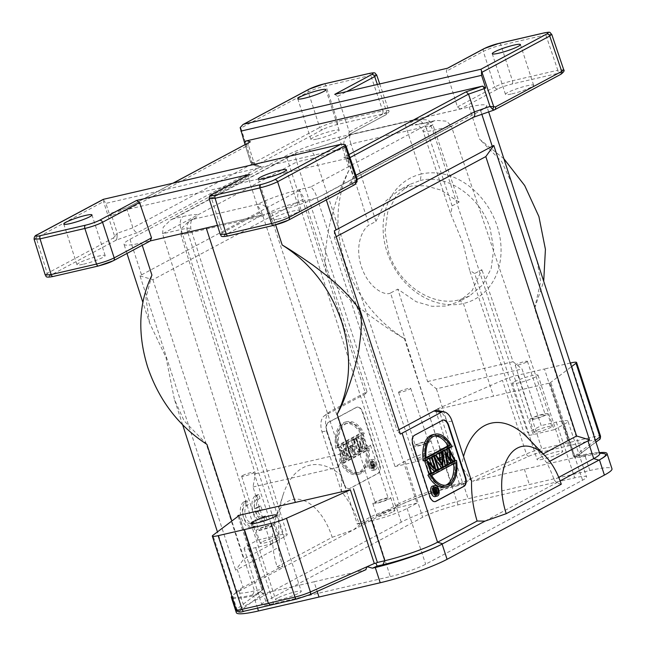 <?xml version="1.0" encoding="UTF-8"?>
<svg xmlns="http://www.w3.org/2000/svg" width="646" height="646" viewBox="0 0 646 646"><rect width="100%" height="100%" fill="white"/><g stroke="black" fill="none" stroke-linecap="round" stroke-linejoin="round"><path stroke-width="0.48" stroke-dasharray="3.23 2.42" d="M314.061 581.796L365.684 569.748L309.499 594.78A10.764 1.34 162 0 1 297.144 598.882L244.293 611.124A10.764 1.34 162 0 1 240.102 610.858L263.011 593.537L314.061 581.796L317.178 591.389M277.659 598.002A13.461 1.68 -18 0 0 275.664 599.658A13.461 1.68 -18 0 0 285.128 598.269A13.461 1.68 -18 0 0 299.268 592.996A13.461 1.68 -18 0 0 301.262 591.34A13.461 1.68 -18 0 0 291.798 592.737A13.461 1.68 -18 0 0 277.659 598.002M263.011 593.537L259.95 591.51L256.317 595.079L262.938 589.338L238.947 515.637M232.503 598.261A51.147 6.379 -18 0 0 253.531 595.717L256.317 595.079M485.001 521.12L560.122 480.899M236.347 612.683A51.147 6.379 162 0 1 243.93 606.392L401.255 522.162A51.147 6.379 162 0 1 468.1 498.728L589.838 470.522A51.147 6.379 162 0 1 611.98 468.794M599.383 452.66A51.147 6.379 -18 0 0 584.888 455.277L582.103 455.923L580.181 457.368L585.849 456.068A45.761 5.701 162 0 1 603.816 453.613M595.967 442.13L575.408 457.457L472.735 481.254L528.921 456.221A10.764 1.34 162 0 1 541.275 452.119L594.126 439.869A10.764 1.34 162 0 1 598.317 440.136L575.408 457.457L576.813 454.404L573.882 456.617L549.948 382.957L571.452 366.702M595.386 440.362L576.813 454.404L582.103 455.923M580.181 457.368L574.003 457.093L573.882 456.617L574.003 457.093L582.232 455.01A40.375 5.031 162 0 1 598.083 452.846A40.375 5.031 162 0 1 599.706 453.645M567.85 445.918L568.399 442.639L544.465 368.979L517.874 375.181A13.461 1.68 -18 0 0 502.435 380.308L435.444 409.798L549.948 382.957M570.265 363.044L544.465 368.979M438.529 408.773L462.463 482.441L469.658 479.235L472.735 481.254M514.394 381.794A13.461 1.68 162 0 1 528.533 376.529A13.461 1.68 162 0 1 537.997 375.132A13.461 1.68 162 0 1 536.002 376.788A13.461 1.68 162 0 1 521.863 382.061A13.461 1.68 162 0 1 512.399 383.449A13.461 1.68 162 0 1 514.394 381.794M561.277 484.217L556.569 482.804L554.147 479.8L558.733 477.346M471.564 481.189L461.502 466.259A83.447 47.263 -103 0 1 463.545 456.504M527.935 438.085A83.447 47.263 -103 0 1 540.791 455.172L546.791 462.867A75.372 42.693 -103 0 1 554.147 479.8M334.297 230.848L334.418 237.647L397.145 430.688L398.921 429.735M437.52 410.517A16.15 9.149 -103 0 1 447.072 421.846L461.502 466.259M543.181 453.888L540.791 455.172M334.418 237.647L336.195 236.694M400.342 434.112L397.145 430.688M217.468 225.397L271.7 212.736A40.375 5.031 -18 0 0 324.478 194.236L480.656 110.627A40.375 5.031 -18 0 0 486.64 105.661A40.375 5.031 -18 0 0 469.166 107.018L338.932 137.194A40.375 5.031 -18 0 0 286.154 155.694L129.975 239.311A40.375 5.031 -18 0 0 123.992 244.277A40.375 5.031 -18 0 0 141.466 242.92L150.558 240.829M249.485 174.291L248.161 177.303L259.619 212.841L262.623 214.892L217.452 225.357M150.583 240.821L171.836 235.927M238.124 516.259L261.832 589.233L254.54 590.904A40.375 5.031 162 0 1 237.066 592.269A40.375 5.031 162 0 1 237.906 590.662A40.375 5.031 162 0 1 243.049 587.303L238.972 591.155A51.147 6.379 -18 0 0 231.809 596.121M261.832 589.233L262.938 589.338L236.832 608.992A2.689 2.511 -127.1 0 0 240.102 610.858M258.238 593.626L252.57 594.934A45.761 5.701 162 0 1 233.715 594.659A45.761 5.701 162 0 1 238.988 591.147M401.255 522.162L396.305 506.916A45.761 5.701 162 0 1 455.543 486.26L461.268 484.928L465.968 482.828L463.15 483.491A51.147 6.379 -18 0 0 396.305 506.916L239.553 590.848M390.297 576.587A26.914 3.359 -18 0 0 425.674 564.208L582.571 480.212A26.914 3.359 -18 0 0 586.56 476.893A26.914 3.359 -18 0 0 574.722 477.846L458.022 504.889A26.914 3.359 -18 0 0 422.645 517.268L265.748 601.273A26.914 3.359 -18 0 0 261.759 604.575A26.914 3.359 -18 0 0 273.597 603.63L390.297 576.587L372.411 520.563A26.397 3.295 162 0 0 407.101 508.426L417.001 503.129L317.113 197.983C315.498 192.815 313.367 189.149 310.702 186.96L433.91 120.996L424.051 123.281A10.764 6.097 77 0 1 424.923 122.95L415.338 124.557C416.113 125.776 417.284 121.852 423.073 131.195A22.182 2.762 -18 0 0 432.828 130.403L451.328 126.123L554.098 429.719L563.998 424.422A26.397 3.295 162 0 0 567.915 421.176L586.56 476.893M524.358 469.198L529.308 484.443M539.152 457.998A13.461 1.68 -18 0 0 537.157 459.653A13.461 1.68 -18 0 0 546.621 458.264A13.461 1.68 -18 0 0 560.76 452.991A13.461 1.68 -18 0 0 562.755 451.336A13.461 1.68 -18 0 0 553.291 452.733A13.461 1.68 -18 0 0 539.152 457.998M465.968 482.828L469.658 479.235L526.369 453.977A13.461 1.68 162 0 1 541.808 448.849L594.7 436.591A13.461 1.68 162 0 1 600.522 436.139M462.463 482.441L461.058 483.265L461.268 484.928M461.058 483.265L451.998 485.186L455.535 486.26M420.271 180.509C446.984 173.491 480.479 196.546 490.144 228.603L493.722 249.081L491.162 268.558L482.756 284.813L469.456 296.005L459.064 299.905C432.037 307.084 398.227 284.2 388.585 252.134L385.032 231.631L387.697 212.106L396.256 195.77L409.742 184.473L420.271 180.509L421.345 174.024A68.597 56.218 -118.4 0 0 386.962 251.69A68.597 56.218 -118.4 0 0 463.4 303.483A68.597 55.54 -118 0 0 497.178 226.148A68.597 55.54 -118 0 0 421.337 174.032L404.412 121.908M459.064 299.905L463.408 303.483L493.544 396.24M344.762 261.541C356.148 294.923 376.029 320.626 404.388 338.649C389.417 330.348 355.292 305.994 345.868 295.658C334.555 284.821 328.087 276.714 326.472 271.328C324.567 265.845 324.793 254.855 327.142 238.374C328.152 230 330.938 218.275 335.492 203.199C340.523 188.479 345.166 177.222 349.405 169.43C335.928 197.216 334.378 227.917 344.762 261.541M503.888 158.746L479.639 139.245L469.166 107.018M585.849 456.068L582.232 455.01L534.622 308.473L543.706 281.301M534.622 308.473L540.718 281.398L537.028 260.766M512.173 184.239L501.853 161.823L479.639 139.245M334.733 94.356L337.697 96.383L349.349 131.97L348.008 135.038L460.42 108.988L497.767 88.995C500.723 87.42 505.438 85.765 511.915 84.045L557.264 73.539C561.899 72.465 562.941 72.78 560.397 74.484L494.133 109.965L473.526 117.192M273.767 225.325L228.418 235.83C223.782 236.904 222.741 236.589 225.284 234.886L262.623 214.892M278.014 219.115A14.801 1.849 -18 0 0 297.467 212.308A14.801 1.849 -18 0 0 299.663 210.491A14.801 1.849 -18 0 0 293.147 211.016A14.801 1.849 -18 0 0 273.694 217.823A14.801 1.849 -18 0 0 271.498 219.64A14.801 1.849 -18 0 0 278.014 219.115M511.979 93.848A14.801 1.849 -18 0 0 531.44 87.04A14.801 1.849 -18 0 0 533.628 85.224A14.801 1.849 -18 0 0 527.12 85.748A14.801 1.849 -18 0 0 507.667 92.556A14.801 1.849 -18 0 0 505.471 94.373A14.801 1.849 -18 0 0 511.979 93.848M288.358 220.205A2.689 2.196 -118.2 0 1 287.914 220.375L354.178 184.893L357.06 181.671M354.63 184.724A2.689 2.196 61.8 0 1 354.178 184.893L349.462 183.472L350.6 183.012L353.265 176.738L356.729 177.779L356.858 182.002M355.978 175.284L353.265 176.738L347.322 159.029L350.786 160.071A2.689 2.632 106.7 0 0 348.032 158.302L350.786 160.071L356.988 178.312M220.294 234.466L222.289 232.826L211.169 197.111L209.167 198.621M98.717 265.886L53.368 276.391C48.733 277.465 47.691 277.15 50.235 275.446L116.498 239.973L137.751 232.536C135.838 232.592 134.223 231.01 132.906 227.804L127.23 210.031L128.005 207.318L111.249 213.164L110.022 216.071L105.904 203.385L103.925 200.583L103.538 201.576L34.117 239.19M250.349 141.813C248.871 142.201 248.234 143.307 248.435 145.14L254.04 162.945L257.697 166.45L261.162 166.458L256.454 165.037L322.717 129.563C325.673 127.981 330.389 126.333 336.865 124.613L382.206 114.1C386.849 113.026 387.891 113.341 385.347 115.045L348.46 134.885M83.512 264.19A14.801 1.849 -18 0 0 102.964 257.383A14.801 1.849 -18 0 0 105.161 255.558A14.801 1.849 -18 0 0 98.652 256.082A14.801 1.849 -18 0 0 79.192 262.89A14.801 1.849 -18 0 0 77.003 264.715A14.801 1.849 -18 0 0 83.512 264.19M317.477 138.922A14.801 1.849 -18 0 0 336.937 132.115A14.801 1.849 -18 0 0 339.134 130.29A14.801 1.849 -18 0 0 332.617 130.815A14.801 1.849 -18 0 0 313.165 137.622A14.801 1.849 -18 0 0 310.968 139.439A14.801 1.849 -18 0 0 317.477 138.922M309.135 89.132A2.689 2.196 61.8 0 0 308.263 91.966L319.722 127.496C324.534 125.106 330.429 123.039 337.406 121.311L325.947 85.781C319.027 87.485 313.132 89.552 308.263 91.966L240.845 128.061L252.788 164.891L250.6 162.267L252.788 164.891L256.454 165.037A2.689 2.196 -118.2 0 1 253.458 162.978L319.722 127.496A2.689 2.196 61.8 0 0 322.717 129.563M460.42 108.988L457.441 106.921L446.321 71.213L447.444 68.242M349.979 157.608L347.322 159.029L345.513 157.309L343.777 157.317L347.346 158.391L111.249 213.164A2.689 0.476 -109.3 0 0 111.613 215.498L110.022 216.071M348.032 158.302L347.346 158.391M245.601 144.284L248.435 145.14L127.23 210.031L111.613 215.498L117.289 233.263L114.657 236.404L103.538 201.576M103.295 199.412L103.925 200.583M117.007 237.583L116.498 239.973A2.689 2.196 61.8 0 1 113.502 237.906L114.657 236.404L117.007 237.583L117.289 233.263L132.906 227.804L254.04 162.945L250.575 161.904L251.819 162.962L253.458 162.978M252.683 164.835L253.426 165.15M244.737 143.42L244.971 144.098M240.175 127.642L240.845 128.061M376.602 74.799L370.764 75.396L325.947 85.781A2.689 1.526 -103 0 0 324.203 83.891M551.66 34.238L545.813 34.827L500.997 45.22C494.077 46.924 488.182 48.991 483.313 51.405L494.771 86.935L457.441 106.921M244.874 143.864L244.802 142.54M172.878 183.222L127.682 207.423L173.112 183.165M129.975 239.311L141.531 274.873L140.012 275.866L235.669 570.265L237.268 569.522L243.049 587.303L282.625 566.114A75.372 42.693 77 0 1 278.426 547.485L237.268 569.522M206.922 444.375L184.078 420.78L174.396 399.389L165.949 357.278L149.525 322.863L142.855 302.32M151.939 275.148L145.915 297.879L149.525 322.863M140.012 275.866L152.884 279.71L304.274 198.653L367.001 391.702L330.276 411.365A16.15 9.149 77 0 0 329.468 411.882A16.15 9.149 77 0 0 326.973 431.027L341.403 475.432A83.447 47.263 77 0 0 283.118 494.812A83.447 47.263 77 0 0 279.476 539.943L243.671 559.121L235.669 570.265M367.001 391.702L365.571 393.729L299.526 190.465L304.274 198.653M299.526 190.465L297.709 191.256L286.154 155.694M141.531 274.873L297.709 191.256M152.884 279.71L243.671 559.121M258.085 512.003A9.399 5.321 -103 0 0 264.262 516.711A9.399 5.321 -103 0 0 265.724 515.928L266.984 519.804A13.461 7.623 -103 0 1 265.167 520.7A13.461 7.623 -103 0 1 255.065 510.687A13.461 7.623 -103 0 1 257.592 495.135L258.78 494.561L260.023 498.389L257.859 498.89A9.399 5.321 77 0 0 254.669 508.668L258.675 506.521L259.926 510.364L255.921 512.504A9.399 5.321 77 0 0 262.106 517.212A9.399 5.321 77 0 0 263.56 516.429L264.82 520.305A13.461 7.623 -103 0 1 263.003 521.201A13.461 7.623 -103 0 1 252.901 511.188A13.461 7.623 -103 0 1 255.428 495.635L256.615 495.062L257.859 498.89L260.023 498.389A9.399 5.321 -103 0 0 256.833 508.168L260.839 506.02L262.082 509.864L255.921 512.504M252.602 522.985A9.399 5.321 -103 0 0 253.151 522.8L254.056 522.202L255.315 526.078A13.461 7.623 -103 0 1 253.498 526.975A13.461 7.623 -103 0 1 243.397 516.962A13.461 7.623 -103 0 1 245.924 501.409L247.111 500.836L248.355 504.663L246.199 505.164A9.399 5.321 77 0 0 246.191 505.164A9.399 5.321 77 0 0 243.13 515.524A9.399 5.321 77 0 0 250.438 523.486A9.399 5.321 77 0 0 250.987 523.3L251.892 522.703L253.151 526.579A13.461 7.623 -103 0 1 251.342 527.475A13.461 7.623 -103 0 1 241.241 517.462A13.461 7.623 -103 0 1 243.76 501.91L244.947 501.336L246.199 505.164L248.355 504.663A9.399 5.321 -103 0 0 245.294 515.024A9.399 5.321 -103 0 0 252.602 522.985L250.438 523.486M279.476 539.943L278.426 547.485M277.142 566.776L332.197 537.302A53.836 30.491 -103 0 0 302.821 500.198A53.836 30.491 -103 0 0 275.43 518.673A53.836 30.491 -103 0 0 277.142 566.776L281.85 568.197L282.625 566.114M332.197 537.302L353.419 529.873L359.644 524.875A75.372 42.693 77 0 0 352.288 507.942A75.372 42.693 77 0 0 341.5 491.759L341.403 475.432M365.571 393.729L324.696 415.636A13.211 7.486 -103 0 0 324.034 416.064A13.211 7.486 -103 0 0 321.991 431.722L341.5 491.759M395.723 507.231L399.22 503.686L359.644 524.875M326.65 431.609L343.486 483.426A7.534 4.272 77 0 0 349.042 488.707A7.534 4.272 77 0 0 349.656 488.481L377.732 473.445A7.534 4.272 77 0 0 379.275 464.272L362.438 412.455A7.534 4.272 77 0 0 356.883 407.174A7.534 4.272 77 0 0 356.269 407.4L328.192 422.436A7.534 4.272 77 0 0 326.65 431.609L327.086 431.512L343.922 483.329A7.534 4.272 -103 0 0 349.478 488.61A7.534 4.272 -103 0 0 350.084 488.376L378.16 473.348A7.534 4.272 -103 0 0 379.703 464.167L362.866 412.35A7.534 4.272 -103 0 0 357.311 407.069A7.534 4.272 -103 0 0 356.705 407.303L328.628 422.339A7.534 4.272 -103 0 0 327.086 431.512M363.811 394.698L399.22 503.686A40.375 5.031 162 0 1 451.998 485.186L404.388 338.649M370.974 466.178A5.386 3.052 77 0 0 374.946 469.949A5.386 3.052 77 0 0 376.481 463.23A5.386 3.052 77 0 0 372.516 459.459A5.386 3.052 77 0 0 370.974 466.178M343.357 460.59L343.995 460.251L342.315 450.214L347.346 458.458L346.393 448.106L350.754 456.633L351.384 456.294L345.408 444.585L346.401 455.454L341.064 446.911L343.357 460.59L341.201 461.091L338.9 447.412L344.237 455.955L343.244 445.086L349.228 456.795L348.598 457.134L344.237 448.607L345.182 458.959L340.159 450.714L341.839 460.751L341.201 461.091M337.874 447.799L364.296 433.652A26.914 15.246 77 0 0 347.314 421.62A26.914 15.246 77 0 0 337.874 447.799L335.71 448.3L362.131 434.152L364.296 433.652M355.357 454.17L347.968 443.213L348.638 442.857L351.012 446.362L354.129 444.698L353.822 440.079L354.493 439.724L355.357 454.17L353.192 454.671L345.804 443.713L346.482 443.358L348.848 446.862L351.965 445.199L351.658 440.58L352.336 440.225L353.192 454.671M359.854 451.756L355.728 439.062L356.35 438.731L360.476 451.433L357.698 452.257L353.572 439.563L354.186 439.232L358.312 451.934L357.698 452.257M361.97 447.428L363.407 434.952L367.534 447.654L366.912 447.985L363.666 437.988L362.236 450.488L358.11 437.786L358.732 437.455L361.97 447.428L359.806 447.928L361.243 435.452L365.37 448.154L364.756 448.486L361.502 438.489L360.08 450.989L355.954 438.287L356.568 437.956L359.806 447.928M368.914 447.88L342.493 462.027A26.914 15.246 77 0 0 359.467 474.059A26.914 15.246 77 0 0 368.914 447.88L366.758 448.381L340.329 462.528L342.493 462.027M374.317 463.731A5.386 3.052 -103 0 1 372.782 470.45A5.386 3.052 -103 0 1 368.818 466.678A5.386 3.052 -103 0 1 370.352 459.96A5.386 3.052 -103 0 1 374.317 463.731M369.641 466.242A3.771 2.132 77 0 0 372.419 468.875A3.771 2.132 77 0 0 373.493 464.175A3.771 2.132 77 0 0 370.715 461.535A3.771 2.132 77 0 0 369.641 466.242M375.657 463.675A3.771 2.132 -103 0 1 374.575 468.374A3.771 2.132 -103 0 1 371.797 465.742A3.771 2.132 -103 0 1 372.879 461.034A3.771 2.132 -103 0 1 375.657 463.675M373.824 467.647L372.177 462.568L373.186 464.781L373.937 461.624L373.687 464.506L375.116 465.362L374.979 466.953L371.66 468.148L370.013 463.069L372.177 462.568M374.002 464.385L371.531 465.007L374.002 464.385M370.013 463.069L371.224 465.177L371.781 462.124L371.531 465.007L372.952 465.863L372.815 467.454L371.66 468.148M371.741 467.494L372.702 466L371.692 465.524L371.192 465.806L371.741 467.494L374.422 466.719L374.866 465.5L372.702 466M371.999 465.403L374.163 464.902L371.999 465.403M372.815 467.454L374.979 466.953M372.952 465.863L375.116 465.362M371.781 462.124L373.937 461.624M371.474 462.286L373.63 461.785M371.224 465.177L373.38 464.676M371.022 465.282L373.186 464.781M370.263 462.94L372.419 462.439M371.192 465.806L373.856 465.023L374.866 465.5M373.356 465.306L373.905 466.993M341.064 446.911L338.9 447.412M343.995 460.251L341.839 460.751M342.315 450.214L340.159 450.714M347.346 458.458L345.182 458.959M347.435 458.41L345.271 458.91M346.393 448.106L344.237 448.607M350.754 456.633L348.598 457.134M351.384 456.294L349.228 456.795M345.408 444.585L343.244 445.086M345.319 444.634L343.155 445.134M346.401 455.454L344.237 455.955M341.153 446.862L338.988 447.363M335.71 448.3A26.914 15.246 -103 0 1 345.158 422.121A26.914 15.246 -103 0 1 362.131 434.152M360.484 433.248A25.299 14.333 77 0 0 345.521 423.687A25.299 14.333 77 0 0 336.364 446.16L360.484 433.248L362.648 432.747L338.528 445.659A25.299 14.333 -103 0 1 347.685 423.187A25.299 14.333 -103 0 1 362.648 432.747M338.528 445.659L336.364 446.16M355.445 454.122L353.281 454.623M354.493 439.724L352.336 440.225M353.822 440.079L351.658 440.58M354.129 444.698L351.965 445.199M351.012 446.362L348.848 446.862M348.638 442.857L346.482 443.358M347.968 443.213L345.804 443.713M349.607 447.993L352.425 452.176L352.062 446.677L349.607 447.993L351.763 447.492L354.589 451.675L352.425 452.176M351.763 447.492L354.226 446.176L354.589 451.675M354.226 446.176L352.062 446.677M355.728 439.062L353.572 439.563M360.476 451.433L358.312 451.934M356.35 438.731L354.186 439.232M358.11 437.786L355.954 438.287M358.732 437.455L356.568 437.956M362.236 450.488L360.08 450.989M362.366 450.415L360.21 450.916M363.666 437.988L361.502 438.489M366.912 447.985L364.756 448.486M367.534 447.654L365.37 448.154M363.407 434.952L361.243 435.452M363.262 435.024L361.106 435.525M366.758 448.381A26.914 15.246 -103 0 1 357.311 474.56A26.914 15.246 -103 0 1 340.329 462.528M341.976 463.432A25.299 14.333 77 0 0 356.947 472.993A25.299 14.333 77 0 0 366.096 450.52L341.976 463.432L344.14 462.932L368.26 450.02A25.299 14.333 -103 0 1 359.103 472.492A25.299 14.333 -103 0 1 344.14 462.932M368.26 450.02L366.096 450.52M258.78 494.561L256.615 495.062M257.592 495.135L255.428 495.635M266.984 519.804L264.82 520.305M265.724 515.928L263.56 516.429M262.082 509.864L259.926 510.364M260.839 506.02L258.675 506.521M256.833 508.168L254.669 508.668M247.111 500.836L244.947 501.336M245.924 501.409L243.76 501.91M255.315 526.078L253.151 526.579M254.056 522.202L251.892 522.703M253.151 522.8L250.987 523.3M546.791 462.867L549.722 461.301M452.127 205.856L459.048 202.158L432.917 124.953L426.36 128.465L452.127 205.856L450.932 214.432L462.98 243.146L469.618 270.262L474.657 273.533L527.693 432.836L541.195 425.609L522.025 368.987L436.389 388.827L427.579 381.536L397.783 289.142L416.202 301.73L431.972 306.301L446.144 306.034L458.943 301.642L472.089 290.692L481.9 269.657L474.657 273.533M436.389 388.827L454.711 445.651L441.21 452.878L390.547 293.018L397.783 289.142M390.547 293.018C385.614 296.046 368.987 289.166 361.405 266.685C353.871 243.825 363.851 227.763 369.027 225.115L344.407 147.45L350.964 143.945L375.948 221.408L369.027 225.115M459.048 202.158L440.935 190.085L425.367 185.701L411.349 186.024L398.679 190.4L385.727 201.108L375.948 221.408M441.21 452.878A19.356 2.414 162 0 1 415.774 461.777L395.005 466.59L404.905 461.284A26.397 3.295 162 0 1 439.603 449.148L454.711 445.651M427.579 381.536L513.061 361.728L481.9 269.657M513.061 361.728L522.025 368.987M554.098 429.719L533.338 434.532A19.356 2.414 162 0 1 524.827 435.218A19.356 2.414 162 0 1 527.693 432.836M417.671 119.203L428.314 120.027L432.917 124.953L350.964 143.945C349.203 138.728 349.155 135.692 350.826 134.82L349.785 135.377A10.764 8.769 61.8 0 0 348 136.048C340.765 140.077 320.238 147.328 307.359 150.195A10.764 6.097 -103 0 1 315.264 157.648A22.182 2.762 -18 0 0 344.407 147.45A10.764 8.769 61.8 0 1 348 136.048L350.39 134.788L417.671 119.203L350.39 134.788M300.842 189.246A10.764 6.097 77 0 0 298.613 202.271A22.182 2.762 -18 0 0 269.463 212.461L262.914 215.974L180.961 234.966L255.331 473.76L253.03 486.995L270.819 544.102L255.711 547.606A26.397 3.295 162 0 1 244.099 548.535A26.397 3.295 162 0 1 248.007 545.289L257.907 539.991L162.55 233.795L296.764 161.936C295.004 156.728 294.956 153.683 296.627 152.811L173.419 218.776L183.278 216.491A32.946 4.11 -18 0 1 192.888 219.382L257.544 204.394A32.946 4.11 -18 0 1 300.842 189.246L310.702 186.96M192.888 219.382A10.764 8.769 -118.2 0 0 191.103 220.052L188.874 221.239L181.599 228.434L180.961 234.966L187.51 231.454A22.182 2.762 -18 0 0 190.804 228.732A22.182 2.762 -18 0 0 181.05 229.508L162.55 233.795L163.188 227.271L170.455 220.076L296.03 152.844L306.487 150.526A10.764 6.097 -103 0 1 307.359 150.195L296.191 152.779M415.774 461.777L315.264 157.648L296.764 161.936L395.005 466.59M433.668 454.623A9.424 1.171 -18 0 0 435.065 453.468A9.424 1.171 -18 0 0 428.435 454.437A9.424 1.171 -18 0 0 418.535 458.127A9.424 1.171 -18 0 0 417.146 459.29A9.424 1.171 -18 0 0 423.768 458.313A9.424 1.171 -18 0 0 433.668 454.623M567.915 421.176A26.397 3.295 162 0 0 556.303 422.104L541.195 425.609M535.243 431.084A9.424 1.171 -18 0 0 533.846 432.247A9.424 1.171 -18 0 0 540.468 431.27A9.424 1.171 -18 0 0 550.368 427.579A9.424 1.171 -18 0 0 551.765 426.425A9.424 1.171 -18 0 0 545.135 427.402A9.424 1.171 -18 0 0 535.243 431.084M253.03 486.995L338.665 467.155L357.295 524.067L370.796 516.84A19.356 2.414 162 0 1 396.24 507.942L298.613 202.271L317.113 197.983L451.328 126.123L446.733 121.19L436.082 120.366L433.91 120.996M338.665 467.155L340.813 453.952L262.914 215.974C261.299 210.806 259.167 207.132 256.502 204.96M417.001 503.129L396.24 507.942M357.295 524.067L372.411 520.563M393.471 511.584A9.424 1.171 -18 0 0 394.868 510.429A9.424 1.171 -18 0 0 388.238 511.398A9.424 1.171 -18 0 0 378.346 515.088A9.424 1.171 -18 0 0 376.949 516.251A9.424 1.171 -18 0 0 383.571 515.274A9.424 1.171 -18 0 0 393.471 511.584M270.819 544.102L284.313 536.874A19.356 2.414 162 0 0 287.187 534.5L190.804 228.732C189.989 217.815 193.227 220.27 193.162 218.816L191.103 220.052A10.764 8.769 -118.2 0 0 187.51 231.454L284.313 536.874M257.907 539.991L278.676 535.179A19.356 2.414 162 0 1 287.187 534.5M261.638 542.131A9.424 1.171 -18 0 0 260.249 543.294A9.424 1.171 -18 0 0 266.871 542.317A9.424 1.171 -18 0 0 276.771 538.627A9.424 1.171 -18 0 0 278.168 537.472A9.424 1.171 -18 0 0 271.538 538.441A9.424 1.171 -18 0 0 261.638 542.131M255.331 473.76L340.813 453.952M188.874 221.239L191.838 219.939M170.455 220.076L173.419 218.776M272.644 525.925A9.424 1.171 162 0 1 262.744 529.615A9.424 1.171 162 0 1 256.123 530.592A9.424 1.171 162 0 1 257.512 529.429A9.424 1.171 162 0 1 267.412 525.739A9.424 1.171 162 0 1 274.041 524.77A9.424 1.171 162 0 1 272.644 525.925M268.599 525.796A6.88 0.856 -18 0 0 259.555 528.961A6.88 0.856 -18 0 0 258.537 529.801A6.88 0.856 -18 0 0 261.557 529.567A6.88 0.856 -18 0 0 270.601 526.401A6.88 0.856 -18 0 0 271.627 525.553A6.88 0.856 -18 0 0 268.599 525.796M242.621 475.529A6.387 0.799 162 0 1 251.011 472.589A6.387 0.799 162 0 1 253.821 472.363A6.387 0.799 162 0 1 252.877 473.147A6.387 0.799 162 0 1 244.479 476.086A6.387 0.799 162 0 1 241.669 476.312A6.387 0.799 162 0 1 242.621 475.529M374.22 502.386A9.424 1.171 162 0 1 384.112 498.704A9.424 1.171 162 0 1 390.741 497.727A9.424 1.171 162 0 1 389.344 498.882A9.424 1.171 162 0 1 379.444 502.572A9.424 1.171 162 0 1 372.823 503.549A9.424 1.171 162 0 1 374.22 502.386M376.255 501.918A6.88 0.856 -18 0 0 375.237 502.766A6.88 0.856 -18 0 0 378.265 502.523A6.88 0.856 -18 0 0 387.301 499.358A6.88 0.856 -18 0 0 388.327 498.51A6.88 0.856 -18 0 0 385.299 498.752A6.88 0.856 -18 0 0 376.255 501.918M359.321 448.486A6.387 0.799 162 0 1 367.711 445.546A6.387 0.799 162 0 1 370.521 445.32A6.387 0.799 162 0 1 369.577 446.103A6.387 0.799 162 0 1 361.179 449.043A6.387 0.799 162 0 1 358.368 449.269A6.387 0.799 162 0 1 359.321 448.486M546.241 414.877A9.424 1.171 162 0 1 536.341 418.568A9.424 1.171 162 0 1 529.72 419.545A9.424 1.171 162 0 1 531.117 418.39A9.424 1.171 162 0 1 541.009 414.7A9.424 1.171 162 0 1 547.638 413.723A9.424 1.171 162 0 1 546.241 414.877M533.152 417.914A6.88 0.856 -18 0 0 532.134 418.761A6.88 0.856 -18 0 0 536.971 418.051A6.88 0.856 -18 0 0 544.198 415.354A6.88 0.856 -18 0 0 545.224 414.506A6.88 0.856 -18 0 0 540.379 415.217A6.88 0.856 -18 0 0 533.152 417.914M526.474 362.107A6.387 0.799 162 0 1 518.076 365.038A6.387 0.799 162 0 1 515.266 365.265A6.387 0.799 162 0 1 516.219 364.481A6.387 0.799 162 0 1 524.609 361.542A6.387 0.799 162 0 1 527.419 361.316A6.387 0.799 162 0 1 526.474 362.107M414.409 445.425A9.424 1.171 162 0 1 424.309 441.743A9.424 1.171 162 0 1 430.939 440.766A9.424 1.171 162 0 1 429.542 441.921A9.424 1.171 162 0 1 419.642 445.611A9.424 1.171 162 0 1 413.02 446.588A9.424 1.171 162 0 1 414.409 445.425M427.499 442.397A6.88 0.856 -18 0 0 428.524 441.549A6.88 0.856 -18 0 0 423.679 442.26A6.88 0.856 -18 0 0 416.452 444.957A6.88 0.856 -18 0 0 415.435 445.805A6.88 0.856 -18 0 0 420.271 445.094A6.88 0.856 -18 0 0 427.499 442.397M399.519 391.524A6.387 0.799 162 0 1 407.909 388.585A6.387 0.799 162 0 1 410.719 388.359A6.387 0.799 162 0 1 409.774 389.142A6.387 0.799 162 0 1 401.376 392.082A6.387 0.799 162 0 1 398.566 392.308A6.387 0.799 162 0 1 399.519 391.524M435.323 501.579L434.887 501.684A7.534 4.272 77 0 1 429.332 496.403L412.495 444.585A7.534 4.272 77 0 1 414.038 435.404L442.114 420.376A7.534 4.272 77 0 1 442.728 420.142A7.534 4.272 77 0 1 442.946 420.102M442.72 451.288L447.944 459.895L447.468 455.059M444.9 465.031L447.694 464.191M446.967 459.807L443.883 454.719L445.53 464.692M448.849 462.916L451.102 462.366M450.658 457.869L447.92 452.483L448.938 462.867M452.289 461.074L455.091 460.235M446.967 449.01L452.927 460.735M432.618 486.083A5.386 3.052 -103 0 1 436.591 489.854A5.386 3.052 -103 0 1 435.049 496.572M432.731 434.685A26.914 15.246 -103 0 1 449.713 446.725L423.283 460.873M440.071 452.709L440.927 467.155L443.091 466.654M438.392 458.385L436.551 459.371L438.715 458.87M434.209 455.842L436.551 459.371M435.251 458.781L433.757 456.528M431.851 457.691L435.816 469.892L436.43 469.561L432.303 456.867M431.31 464.652L432.545 468.447L434.71 467.946M424.769 460.897L432.545 468.447M428.758 473.671L429.372 473.34L426.126 463.352L428.29 462.851M429.517 466.638L426.126 463.352M433.918 470.91L429.921 458.143M454.332 460.953A26.914 15.246 -103 0 1 444.884 487.132M447.92 452.483L450.076 451.982M443.883 454.719L446.039 454.219M447.944 459.895L450.109 459.395M434.193 487.94A3.771 2.132 77 0 0 432.99 487.657A3.771 2.132 77 0 0 431.908 492.357A3.771 2.132 77 0 0 434.685 494.998A3.771 2.132 77 0 0 435.646 494.214M435.888 493.657A3.771 2.132 77 0 0 435.759 490.298A3.771 2.132 77 0 0 434.54 488.223M437.011 493.278L434.847 493.778L435.396 493.487L433.749 488.408L434.064 490.992L431.98 489.353L433.757 491.154L433.224 493.051L434.201 494.045L435.178 493.819M433.975 488.433L433.498 488.538M437.56 492.987L435.396 493.487M434.451 492.769L433.224 493.051M433.837 488.917L431.98 489.353M433.862 488.82L432.287 489.183M436.22 490.492L434.064 490.992M436.171 490.443L434.257 490.879M435.913 492.882L434.467 493.374L433.474 492.922L435.638 492.422M436.308 493.003L434.144 493.504L436.09 492.995M436.591 490.903L433.926 491.663L433.474 492.922M434.427 491.404L434.984 493.1M451.869 446.225L449.713 446.725M434.193 436.082A25.299 14.333 77 0 0 433.095 436.26A25.299 14.333 77 0 0 423.938 458.733L426.045 457.61M426.102 458.232L423.938 458.733M439.797 459.815L439.756 459.185L437.302 460.501L440.087 464.7L439.845 460.574M439.756 459.185L441.921 458.684M440.087 464.7L442.252 464.199M437.302 460.501L439.458 460M436.43 469.561L438.594 469.061M434.047 470.837L436.212 470.336M429.372 473.34L431.536 472.84M453.734 463.715A25.299 14.333 77 0 0 453.678 463.093L429.55 476.005A25.299 14.333 77 0 0 444.521 485.566A25.299 14.333 77 0 0 445.587 485.235M455.834 462.593L453.678 463.093M429.55 476.005L431.714 475.504M236.25 609.776A13.461 1.68 162 0 1 236.832 608.992L212.897 535.332M257.552 608.104L253.531 595.717M589.838 470.522L584.888 455.277M594.126 439.869A2.689 1.542 77 0 0 594.7 436.591L570.765 362.931M517.874 375.181L541.808 448.849A2.689 1.502 -103.1 0 1 541.275 452.119M528.921 456.221A2.689 1.72 66 0 1 526.369 453.977L502.435 380.308M550.998 383.021L574.932 456.69M452.055 421.152L447.072 421.846M271.7 212.736L275.648 224.881M142.233 245.278L141.466 242.92M252.57 594.934L254.54 590.904L231.825 521.015M238.972 591.155L243.93 606.392M599.117 439.748A2.689 2.511 52.9 0 1 598.317 440.136M463.15 483.491L468.1 498.728M459.379 483.466L435.444 409.798M338.932 137.194L349.405 169.43M480.656 110.627L481.851 114.31M326.311 199.889L324.478 194.236M349.462 183.472L472.88 117.402M259.619 212.841L222.289 232.826A2.689 2.196 -118.2 0 0 225.284 234.886M150.203 240.942L112.864 260.936A2.689 2.196 -118.2 0 0 113.308 260.766M261.162 166.458L137.751 232.536M382.206 114.1A2.689 1.526 77 0 0 382.755 110.805L337.406 121.311A2.689 1.526 -103 0 1 336.865 124.613M388.634 110.345C389.724 111.047 388.779 112.557 385.799 114.883A2.689 2.196 61.8 0 1 385.791 114.883A2.689 2.196 61.8 0 0 386.679 111.984L388.666 110.321L382.755 110.805L370.764 75.396A2.689 1.526 77 0 0 368.987 73.507M348.452 134.869L385.791 114.883A2.689 2.196 61.8 0 1 385.347 115.045M377.369 84.481L386.679 111.984L349.349 131.97M497.767 88.995A2.689 2.196 61.8 0 1 494.771 86.935C499.584 84.537 505.479 82.478 512.456 80.75A2.689 1.526 -103 0 1 511.915 84.045M499.253 43.33A2.689 1.526 -103 0 1 500.997 45.22L512.456 80.75L557.805 70.244A2.689 1.526 77 0 1 557.264 73.539M563.716 69.752L557.805 70.244L545.813 34.827A2.689 1.526 77 0 0 544.037 32.946M560.841 74.314A2.689 2.196 61.8 0 1 560.397 74.484M346.611 147.603L105.904 203.385M36.983 234.837A2.689 2.196 -118.2 0 0 36.119 237.671L47.239 273.387L113.502 237.906M45.236 275.026L47.239 273.387A2.689 2.196 -118.2 0 0 50.235 275.446M250.575 161.904L245.109 144.542M337.697 96.383L346.627 91.603M348.953 154.547L343.777 157.317M484.185 48.571A2.689 2.196 61.8 0 0 483.313 51.405L446.321 71.213M212.033 194.276A2.689 2.196 -118.2 0 0 211.169 197.111L248.161 177.303M330.276 411.365L324.696 415.636M321.991 431.722L326.973 431.027M343.486 483.426L343.922 483.329M328.192 422.436L328.628 422.339M356.705 407.303L356.269 407.4M362.438 412.455L362.866 412.35M379.703 464.167L379.275 464.272M377.732 473.445L378.16 473.348M350.084 488.376L349.656 488.481M374.373 467.357L372.217 467.857M372.257 467.22L374.422 466.719M533.338 434.532L432.828 130.403A10.764 6.097 77 0 0 424.923 122.95L436.082 120.366M424.051 123.281A32.946 4.11 -18 0 1 414.441 120.39A10.764 8.769 61.8 0 1 426.36 128.465A22.182 2.762 -18 0 0 423.073 131.195L450.932 214.432M306.487 150.526A32.946 4.11 -18 0 0 349.785 135.377M404.905 461.284L422.645 517.268M265.748 601.273L248.007 545.289M458.022 504.889L439.603 449.148M556.303 422.104L574.722 477.846M582.571 480.212L563.998 424.422M407.101 508.426L425.674 564.208M414.441 120.39L415.491 119.833M370.796 516.84L269.463 212.461A10.764 8.769 -118.2 0 0 257.544 204.394M255.711 547.606L273.597 603.63M278.676 535.179L181.05 229.508A10.764 6.097 -103 0 1 183.278 216.491M442.55 420.271L442.114 420.376M414.038 435.404L414.474 435.307M412.931 444.48L412.495 444.585M429.332 496.403L429.768 496.298M433.926 491.663L436.082 491.162M549.835 383.118L573.818 456.916M598.083 452.846L599.504 453.04M239.068 515.476L263.043 589.273M488.675 111.919L486.64 105.661M357.246 179.451L350.6 183.012M345.513 157.317L349.074 158.391M349.106 158.399L350.899 160.151M257.697 166.45L253.571 165.214M245.036 144.591L250.6 162.267M111.516 213.059L127.811 207.366M533.628 85.224L520.426 44.582M505.471 94.373L492.268 53.731M339.134 130.29L325.923 89.649M310.968 139.439L297.766 98.798M379.735 83.932L388.658 110.28M299.663 210.491L286.453 169.85M271.498 219.64L258.295 178.999M105.161 255.558L91.958 214.916M77.003 264.715L63.792 224.073M237.066 592.269L217.444 531.892M182.673 424.874L174.388 399.389M126.971 253.45L123.992 244.277M275.43 518.673L283.118 494.812M324.034 416.064L329.468 411.882M356.883 407.174L357.311 407.069M349.042 488.707L349.478 488.61M374.946 469.949L372.782 470.45M372.516 459.459L370.352 459.96M374.575 468.374L372.419 468.875M372.879 461.034L370.715 461.535M345.158 422.121L347.314 421.62M347.685 423.187L345.521 423.687M357.311 474.56L359.467 474.059M359.103 472.492L356.947 472.993M237.906 590.662L233.715 594.659M265.167 520.7L263.003 521.201M264.262 516.711L262.106 517.212M253.498 526.975L251.342 527.475M469.464 296.005L458.943 301.642M409.742 184.473L398.679 190.4M524.827 435.218L469.618 270.262M244.099 548.535L261.759 604.575M260.249 543.294L256.123 530.592M278.168 537.472L274.041 524.77M253.821 472.363L271.627 525.553M241.669 476.312L258.537 529.801M390.741 497.727L394.868 510.429M372.823 503.549L376.949 516.251M370.521 445.32L388.327 498.51M358.368 449.269L375.237 502.766M533.846 432.247L529.72 419.545M551.765 426.425L547.638 413.723M515.266 365.265L532.134 418.761M527.419 361.316L545.224 414.506M430.939 440.766L435.065 453.468M413.02 446.588L417.146 459.29M410.719 388.359L428.524 441.549M398.566 392.308L415.435 445.805M512.399 383.449L537.157 459.653M537.997 375.132L562.755 451.336M276.504 515.137L301.262 591.34M250.898 523.454L275.664 599.658M443.156 420.045L442.728 420.142M434.685 494.998L436.849 494.497M432.99 487.657L435.146 487.157M435.186 493.819L434.265 494.037M433.095 436.26L435.259 435.759M444.521 485.566L446.685 485.065"/><path stroke-width="0.97" d="M372.451 568.165L375.269 567.511A51.147 6.379 -18 0 0 442.122 544.077A45.761 5.701 162 0 1 382.876 564.741L377.151 566.074L372.451 568.165L367.114 566.679L365.684 569.748M350.366 489.813L237.898 515.565L238.947 515.637L212.897 535.332A13.461 1.68 -18 0 0 212.316 536.115A13.461 1.68 -18 0 0 218.138 535.663L271.021 523.405A13.461 1.68 -18 0 0 286.469 518.278L350.366 489.813L374.3 563.482L310.403 591.946A13.461 1.68 162 0 1 294.956 597.074L268.373 603.275L270.359 605.165L244.075 611.205A2.689 1.542 -103 0 1 242.072 609.323A13.461 1.68 162 0 1 236.25 609.776C237.397 612.222 240.005 612.699 244.075 611.205A2.689 1.542 -103 0 0 244.293 611.124M317.178 591.389L319.011 597.033L258.481 610.963A51.147 6.379 162 0 1 236.347 612.683L231.397 597.437A51.147 6.379 -18 0 0 232.503 598.261M599.504 453.04L603.816 453.613A45.761 5.701 162 0 1 599.44 459.847A51.147 6.379 -18 0 0 607.022 453.557L611.98 468.794A51.147 6.379 162 0 1 604.398 475.085L447.072 559.315A51.147 6.379 162 0 1 380.219 582.749L319.011 597.033M604.398 475.085L599.448 459.847L560.122 480.899M447.072 559.315L442.114 544.077L485.001 521.12L477.119 521.039A75.372 42.693 -103 0 1 472.929 502.418A75.372 42.693 -103 0 1 471.564 481.189L452.055 421.152A13.211 7.486 77 0 0 444.238 411.882A13.211 7.486 77 0 0 441.25 412.301L400.342 434.112L334.297 230.848L493.81 145.439L589.467 439.837L587.949 440.838L593.722 458.612L598.874 460.154M607.022 453.557A51.147 6.379 -18 0 0 599.383 452.66M571.452 366.702L576.006 363.262A13.461 1.68 -18 0 0 576.587 362.479A13.461 1.68 -18 0 0 570.765 362.931L570.265 363.044M537.036 260.758L599.706 453.645A40.375 5.031 162 0 1 593.722 458.612L558.733 477.346M506.222 513.691L561.277 484.217A53.836 30.491 77 0 0 545.337 456.133A53.836 30.491 77 0 0 509.201 455.688A53.836 30.491 77 0 0 506.222 513.691L485.001 521.12M463.545 456.504A83.447 47.263 -103 0 1 527.935 438.085L545.337 456.133M398.921 429.735L433.862 411.026A16.15 9.149 -103 0 1 437.52 410.517L444.238 411.882M336.195 236.694L485.808 156.59L576.595 435.993L543.181 453.888M442.696 543.77L437.544 542.228L477.119 521.039M448.712 425.326L465.548 477.144A7.534 4.272 -103 0 1 464.006 486.317L435.929 501.353A7.534 4.272 -103 0 1 435.323 501.579A7.534 4.272 -103 0 1 429.768 496.298L412.931 444.48A7.534 4.272 -103 0 1 414.474 435.307L442.55 420.271A7.534 4.272 -103 0 1 443.156 420.045A7.534 4.272 -103 0 1 448.712 425.326L448.284 425.423L465.12 477.241A7.534 4.272 77 0 1 463.578 486.414L435.501 501.449A7.534 4.272 77 0 1 435.105 501.619M402.135 433.24L437.544 542.228A40.375 5.031 162 0 1 384.774 560.728L377.393 562.456L353.459 488.788M374.3 563.482L375.883 563.167L377.151 566.074M252.893 521.798A13.461 1.68 162 0 1 267.04 516.534A13.461 1.68 162 0 1 276.504 515.137A13.461 1.68 162 0 1 274.51 516.792A13.461 1.68 162 0 1 260.37 522.065A13.461 1.68 162 0 1 250.898 523.454A13.461 1.68 162 0 1 252.893 521.798M217.452 225.357L171.836 235.927L206.219 228.022L295.359 502.354M337.155 414.199C350.633 386.405 352.183 355.704 341.799 322.079C330.413 288.697 310.532 262.995 282.173 244.971C290.28 249.736 300.455 256.397 312.688 264.965C326.924 275.551 336.905 283.844 342.655 289.86C352.619 299.574 358.433 307.052 360.088 312.293C361.994 317.872 361.768 328.846 359.418 345.214C358.393 359.854 345.537 400.27 337.155 414.199L384.774 560.728L382.884 564.733M206.219 228.022L217.468 225.397M231.825 521.015L206.922 444.375C178.797 426.223 159.037 400.455 147.659 367.065C137.267 333.457 138.696 302.812 151.939 275.148L142.233 245.278M218.138 535.663L242.072 609.323L268.373 603.275L244.43 529.615M231.809 596.121A51.147 6.379 -18 0 0 231.397 597.437M543.706 281.301L545.418 249.34L538.901 216.555L524.681 185.531L503.888 158.746M537.028 260.766L488.675 111.919M493.81 145.439L485.808 156.59M287.914 220.375C284.959 221.958 280.243 223.605 273.767 225.325A2.689 1.526 77 0 1 273.549 225.406A2.689 1.526 77 0 0 273.549 225.406L228.208 235.911A2.689 1.526 -103 0 1 228.191 235.911A2.689 1.526 -103 0 1 226.213 234.005L271.562 223.5A2.689 1.526 77 0 0 273.541 225.406L288.366 220.205A2.689 2.196 -118.2 0 0 288.366 220.205A2.689 2.196 -118.2 0 0 289.246 217.306C284.426 219.68 278.531 221.748 271.562 223.5L259.91 187.905C266.822 186.169 272.717 184.11 277.594 181.72L289.246 217.306L355.51 181.833A2.689 2.196 61.8 0 1 354.654 184.716A2.689 2.196 61.8 0 1 354.63 184.724L288.358 220.205M356.858 182.002L356.729 177.779M350.867 160.256L346.611 147.603L345.23 144.672L345.012 145.625L356.649 180.323L355.51 181.833M220.278 234.433L209.167 198.758L215.094 198.29L226.213 234.005L220.294 234.466M248.839 174.565L136.548 200.462L139.536 202.481L151.519 237.89L114.197 257.875L102.544 222.281A2.689 2.196 -118.2 0 0 99.565 220.262C97.546 221.376 90.537 224.114 85.417 225.212L40.601 235.604C35.901 236.662 34.852 236.347 37.46 234.66A2.689 2.196 -118.2 0 0 37.016 234.821L103.263 199.348L341.346 144.187L345.23 144.672M171.836 235.927L150.445 240.885M150.203 240.942L151.519 237.89M112.864 260.936C109.909 262.518 105.193 264.166 98.717 265.886A2.689 1.526 77 0 1 98.499 265.966L53.15 276.472A2.689 1.526 -103 0 1 53.142 276.48A2.689 1.526 -103 0 1 51.163 274.566L45.236 275.035M472.88 117.402C474.689 116.958 475.19 115.117 474.398 111.887L468.528 94.138L484.145 88.672L490.007 106.42L492.64 109.311L493.819 106.889L480.931 69.243L546.758 33.996C549.366 32.3 548.317 31.985 543.625 33.051L498.801 43.435C493.681 44.534 486.672 47.271 484.653 48.385L447.678 68.185L334.733 94.356L371.708 74.556C374.317 72.861 373.267 72.546 368.575 73.612L323.751 83.996C318.631 85.102 311.622 87.832 309.604 88.946L242.912 124.589L240.175 127.642L244.874 143.864L245.601 144.284M492.64 109.311L494.133 109.965A2.689 2.196 -118.2 0 0 494.561 109.804A2.689 2.196 -118.2 0 0 494.578 109.796A2.689 2.196 -118.2 0 0 495.466 106.897L561.729 71.423L563.716 69.76M494.553 109.812L493.996 110.054M244.874 143.864L244.971 144.098A2.689 2.632 -73.3 0 1 246.126 140.957L482.223 86.176L485.727 88.058L481.585 75.34L481.48 71.722M371.708 74.556A2.689 2.196 61.8 0 1 374.688 76.575L376.683 74.92M379.735 83.932L376.602 74.799M513.917 45.107A14.801 1.849 162 0 1 520.426 44.582A14.801 1.849 162 0 1 518.229 46.399A14.801 1.849 162 0 1 498.777 53.206A14.801 1.849 162 0 1 492.268 53.731A14.801 1.849 162 0 1 494.456 51.914A14.801 1.849 162 0 1 513.917 45.107M299.962 96.981A14.801 1.849 162 0 1 319.415 90.174A14.801 1.849 162 0 1 325.923 89.649A14.801 1.849 162 0 1 323.735 91.474A14.801 1.849 162 0 1 304.274 98.281A14.801 1.849 162 0 1 297.766 98.798A14.801 1.849 162 0 1 299.962 96.981M546.758 33.996A2.689 2.196 61.8 0 1 549.738 36.014L551.66 34.238M482.909 86.088A2.689 0.476 70.7 0 1 484.145 88.672L485.727 88.058M355.978 175.284L474.398 111.887L490.007 106.42L495.466 106.897M349.979 157.608L468.528 94.138L466.121 91.813L482.223 86.176M244.802 142.54L246.126 140.957M173.112 183.165L250.349 141.813L172.878 183.222M34.117 239.19L40.036 238.859L51.163 274.566L96.504 264.061L84.86 228.474C91.772 226.73 97.667 224.671 102.544 222.281L139.536 202.481M249.485 174.291L212.51 194.091C209.902 195.786 210.951 196.101 215.651 195.035L260.467 184.651C265.587 183.553 272.596 180.815 274.615 179.701L340.45 144.454M279.944 170.374A14.801 1.849 162 0 1 286.453 169.85A14.801 1.849 162 0 1 284.264 171.666A14.801 1.849 162 0 1 264.803 178.474A14.801 1.849 162 0 1 258.295 178.999A14.801 1.849 162 0 1 260.491 177.182A14.801 1.849 162 0 1 279.944 170.374M65.989 222.248A14.801 1.849 162 0 1 85.442 215.441A14.801 1.849 162 0 1 91.958 214.916A14.801 1.849 162 0 1 89.762 216.741A14.801 1.849 162 0 1 70.309 223.548A14.801 1.849 162 0 1 63.792 224.073A14.801 1.849 162 0 1 65.989 222.248M576.595 435.993L589.467 439.837M549.722 461.301L587.949 440.838M375.883 563.167L377.393 562.456M448.284 425.423A7.534 4.272 77 0 0 442.946 420.102M449.132 448.51L446.887 449.059L449.043 448.558L450.109 459.395L444.787 450.835L447.064 464.531L447.694 464.191L446.039 454.219L451.102 462.366L450.076 451.982L454.453 460.574L455.091 460.235L449.043 448.558M447.468 455.059L446.887 449.059M444.876 450.787L442.631 451.336L444.787 450.835M447.064 464.531L444.9 465.031L442.631 451.336M451.013 462.415L448.849 462.916L446.967 459.807M454.453 460.574L452.289 461.074L450.658 457.869M437.213 496.071L435.049 496.572A5.386 3.052 -103 0 1 431.084 492.801A5.386 3.052 -103 0 1 432.618 486.083L434.782 485.582A5.386 3.052 77 0 0 433.248 492.3A5.386 3.052 77 0 0 437.213 496.071A5.386 3.052 77 0 0 438.747 489.353A5.386 3.052 77 0 0 434.782 485.582M423.283 460.873A26.914 15.246 -103 0 1 432.731 434.685L434.895 434.185A26.914 15.246 77 0 0 425.448 460.372L423.283 460.873M442.227 452.208L439.393 453.072L441.557 452.571L441.832 457.198L438.715 458.87L436.373 455.341L435.703 455.705L443.003 466.703L442.227 452.208L441.557 452.571M438.392 458.385L439.668 457.699L439.393 453.072M436.373 455.341L433.539 456.205L435.703 455.705M443.003 466.703L440.838 467.203L435.251 458.781M436.05 469.844L438.594 469.061L434.467 456.367L432.303 456.867L431.851 457.691M429.517 466.638L433.918 470.91L436.212 470.336L432.085 457.643L429.307 458.474L431.31 464.652M429.307 458.474L431.463 457.974L434.71 467.946L426.933 460.396L424.632 460.978L428.758 473.671L431.536 472.84L428.29 462.851L436.082 470.409M444.884 487.132A26.914 15.246 -103 0 1 427.902 475.101L454.332 460.953L456.496 460.453A26.914 15.246 77 0 1 447.048 486.632L444.884 487.132M437.923 489.797A3.771 2.132 -103 0 1 436.849 494.497A3.771 2.132 -103 0 1 434.072 491.856A3.771 2.132 -103 0 1 435.146 487.157A3.771 2.132 -103 0 1 437.923 489.797M435.646 494.214A3.771 2.132 77 0 0 435.888 493.657M435.662 488.037L436.22 490.492L434.144 488.852L435.913 490.653L435.388 492.551L436.365 493.544L437.56 492.987L435.905 487.908L433.975 488.433M435.905 487.908L433.999 488.344M435.178 493.819L437.011 493.278M436.09 492.995L436.623 492.874L435.638 492.422L436.591 490.903L437.14 492.599L436.308 493.003M435.388 492.551L434.451 492.769M435.913 490.653L433.878 491.122M434.451 488.683L433.862 488.82M437.14 492.599L435.913 492.882M434.895 434.185A26.914 15.246 77 0 1 451.869 446.225L425.448 460.372M426.102 458.232A25.299 14.333 -103 0 1 435.259 435.759A25.299 14.333 -103 0 1 450.222 445.32L426.102 458.232M426.045 457.61L448.066 445.821A25.299 14.333 77 0 0 434.193 436.082M448.066 445.821L450.222 445.32M439.668 457.699L441.832 457.198M441.921 458.684L442.252 464.199L439.458 460L441.921 458.684M439.845 460.574L439.797 459.815M434.467 456.367L433.846 456.698L437.972 469.392M431.69 457.198L433.846 456.698M432.085 457.643L431.463 457.974M424.632 460.978L426.788 460.477L430.914 473.171M427.902 475.101L430.066 474.6A26.914 15.246 77 0 0 447.048 486.632M430.066 474.6L456.496 460.453M455.834 462.593A25.299 14.333 -103 0 1 446.685 485.065A25.299 14.333 -103 0 1 431.714 475.504L455.834 462.593M445.587 485.235A25.299 14.333 77 0 0 453.734 463.715M309.499 594.78A2.689 1.72 -114 0 0 309.765 594.7A2.689 1.72 -114 0 0 310.403 591.946L286.469 518.278M271.021 523.405L294.956 597.074A2.689 1.502 76.9 0 0 296.926 598.963A2.689 1.502 76.9 0 0 297.144 598.882M258.481 610.963L257.552 608.104M375.269 567.511L380.219 582.749M576.006 363.262L599.94 436.922L595.386 440.362M576.587 362.479L600.522 436.139A13.461 1.68 162 0 1 599.94 436.922A2.689 2.511 52.9 0 1 599.117 439.748L595.967 442.13M433.862 411.026L441.25 412.301M275.648 224.881L282.173 244.971M237.898 515.565L238.124 516.259M481.851 114.31L492.212 146.182M336.033 229.798L326.311 199.889M228.418 235.83A2.689 1.526 -103 0 1 228.208 235.911C218.469 237.793 221.982 234.958 220.326 234.466M274.615 179.701A2.689 2.196 -118.2 0 1 277.594 181.72L345.012 145.625M215.651 195.035A2.689 1.526 -103 0 0 215.094 198.29L259.91 187.905A2.689 1.526 77 0 1 260.467 184.651M136.548 200.462L99.565 220.262M150.655 240.772L113.308 260.766A2.689 2.196 -118.2 0 0 113.316 260.766A2.689 2.196 -118.2 0 0 114.197 257.875C109.376 260.249 103.473 262.308 96.504 264.061A2.689 1.526 77 0 0 98.491 265.966A2.689 1.526 77 0 0 98.499 265.966M482.32 72.11L549.738 36.014L561.729 71.423A2.689 2.196 61.8 0 1 560.849 74.314A2.689 2.196 61.8 0 1 560.841 74.314L494.578 109.796M37.46 234.66L103.295 199.412M245.109 144.542L244.971 144.098M242.904 124.589L309.159 89.116A2.689 2.196 61.8 0 1 309.604 88.946M323.751 83.996A2.689 1.526 -103 0 1 323.969 83.915A2.689 1.526 -103 0 1 324.203 83.891M376.65 74.928C374.244 72.869 376.618 72.102 368.793 73.531A2.689 1.526 77 0 0 368.575 73.612M346.627 91.603L374.688 76.575L377.369 84.481M480.931 69.243L243.768 124.194M498.801 43.435A2.689 1.526 -103 0 1 499.019 43.355A2.689 1.526 -103 0 1 499.253 43.33M551.7 34.367C549.294 32.3 551.668 31.541 543.843 32.97A2.689 1.526 77 0 0 543.625 33.051M240.877 131.114L481.585 75.34M466.121 91.813L348.953 154.547M246.772 140.739L250.349 141.813M447.444 68.242L484.209 48.555A2.689 2.196 61.8 0 1 484.653 48.385M53.368 276.391A2.689 1.526 -103 0 1 53.15 276.472C43.419 278.361 46.932 275.527 45.277 275.026M40.601 235.604A2.689 1.526 -103 0 0 40.036 238.859L84.86 228.474A2.689 1.526 77 0 1 85.417 225.212M212.51 194.091A2.689 2.196 -118.2 0 0 212.066 194.26C210.023 194.939 209.07 196.441 209.207 198.75M465.548 477.144L465.12 477.241M435.929 501.353L435.501 501.449M463.578 486.414L464.006 486.317M366.04 569.627L309.765 594.7L296.926 598.963L270.359 605.165M212.316 536.115L236.25 609.776M600.522 436.139C600.489 438.44 600.021 439.643 599.117 439.748M354.646 184.716L357.068 181.647L356.996 178.312L350.907 160.143M563.683 69.776C564.774 70.487 563.829 71.997 560.849 74.314M493.948 110.078L473.405 117.265M473.526 117.201L357.246 179.451M350.649 159.61L350.899 160.151M244.907 142.209L245.036 144.591M309.159 89.116L323.969 83.915L368.793 73.531M543.843 32.97L499.019 43.355L484.209 48.555M551.732 34.343L563.708 69.72M98.491 265.966L113.316 260.766M34.117 239.319L45.228 274.994M34.149 239.319C34.02 237.001 34.973 235.507 37.008 234.821M341.346 144.179L103.263 199.348M249.041 174.46L212.066 194.26M217.444 531.892L182.673 424.874M142.855 302.32L126.971 253.45M436.43 493.536L435.186 493.819"/></g></svg>
